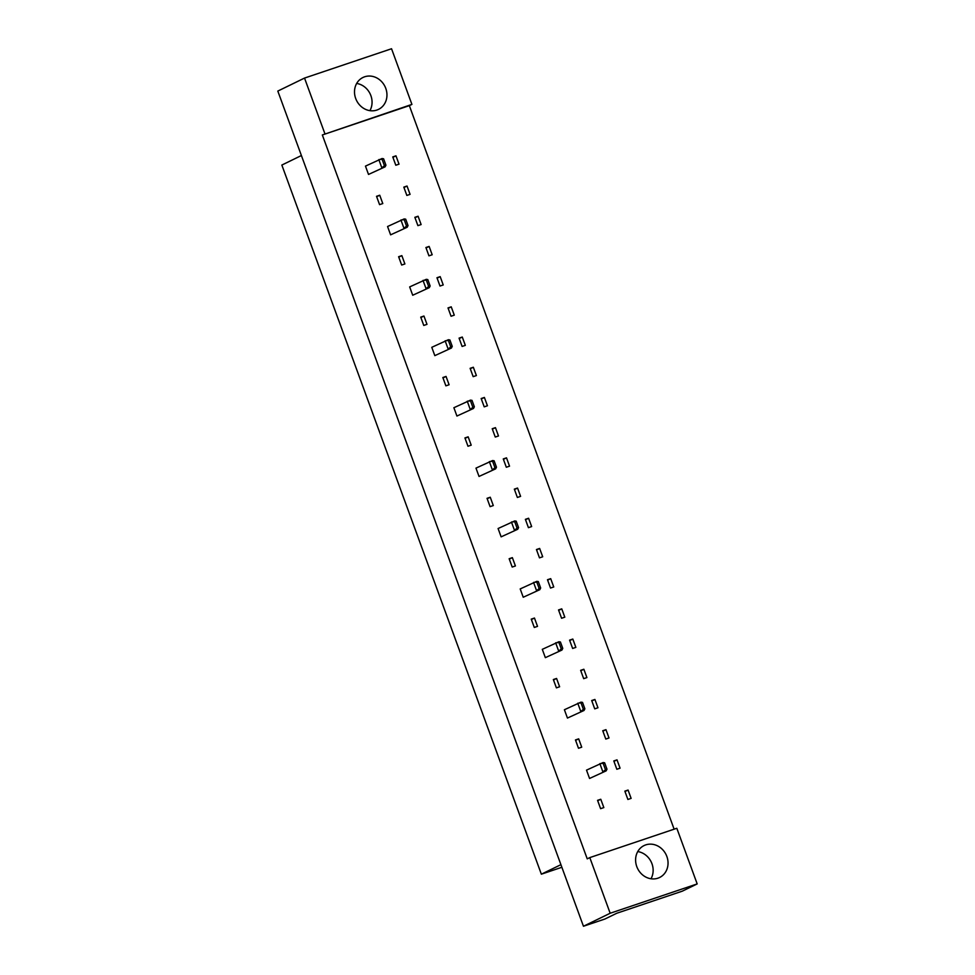 <?xml version="1.0" encoding="UTF-8"?>
<svg xmlns="http://www.w3.org/2000/svg" width="975" height="975" viewBox="0 0 975 975"><rect width="100%" height="100%" fill="white"/><g stroke="black" fill="none" stroke-linecap="round" stroke-linejoin="round"><path stroke-width="1.46" d="M385.771 88.359A17.745 15.844 -116 0 1 378.507 109.383A17.745 15.844 -116 0 1 355.692 98.499A17.745 15.844 -116 0 1 362.968 77.476A17.745 15.844 -116 0 1 385.771 88.359M356.667 83.448A17.745 15.844 -116 0 1 370.878 95.611A17.745 15.844 -116 0 1 369.903 110.662M666.863 856.477A17.745 15.844 -116 0 1 659.588 877.5A17.745 15.844 -116 0 1 636.785 866.604A17.745 15.844 -116 0 1 644.048 845.581A17.745 15.844 -116 0 1 666.863 856.477M650.995 878.767A17.745 15.844 64 0 0 651.958 863.728A17.745 15.844 64 0 0 637.747 851.565M676.821 828.275L697.186 883.923L610.167 913.246L589.802 857.598L676.821 828.275M324.894 133.721L304.529 78.073L391.548 48.75L411.913 104.398L322.335 134.964L587.23 858.853L589.802 857.598M697.186 883.923L682.281 891.174L616.748 913.258L604.939 919.011L583.452 926.25L277.814 91.077L304.529 78.073M583.452 926.25L610.167 913.246M674.127 829.189L409.342 105.641L411.913 104.398M301.409 155.525L281.848 165.055L541.357 874.185L560.918 864.667M541.357 874.185L561.868 867.275M409.342 105.641L322.335 134.964M616.834 769.263L613.799 760.939L617.017 759.854L620.063 768.178L616.834 769.263M627.888 799.463L624.841 791.139L628.071 790.055L631.118 798.379L627.888 799.463M602.745 730.738L605.962 729.653L609.009 737.977L605.792 739.062L602.745 730.738M591.691 700.537L594.908 699.453L597.955 707.777L594.738 708.862L591.691 700.537M580.637 670.337L583.854 669.252L586.901 677.576L583.684 678.661L580.637 670.337M569.583 640.136L572.812 639.052L575.859 647.376L572.63 648.46L569.583 640.136M558.529 609.936L561.758 608.851L564.805 617.175L561.576 618.26L558.529 609.936M547.475 579.735L550.704 578.65L553.751 586.974L550.522 588.059L547.475 579.735M536.433 549.534L539.65 548.45L542.697 556.774L539.48 557.858L536.433 549.534M525.379 519.334L528.596 518.249L531.643 526.573L528.426 527.658L525.379 519.334M514.325 489.133L517.542 488.048L520.589 496.372L517.372 497.457L514.325 489.133M503.271 458.933L506.5 457.848L509.535 466.172L506.317 467.257L503.271 458.933M492.217 428.732L495.446 427.647L498.493 435.971L495.263 437.056L492.217 428.732M481.163 398.531L484.392 397.447L487.439 405.771L484.209 406.855L481.163 398.531M470.121 368.331L473.338 367.246L476.385 375.57L473.168 376.655L470.121 368.331M459.067 338.13L462.284 337.045L465.331 345.357L462.113 346.454L459.067 338.13M448.013 307.929L451.23 306.832L454.277 315.157L451.059 316.253L448.013 307.929M436.958 277.729L440.188 276.632L443.223 284.956L440.005 286.041L436.958 277.729M425.904 247.516L429.134 246.431L432.181 254.755L428.951 255.84L425.904 247.516M414.85 217.315L418.08 216.231L421.127 224.555L417.897 225.639L414.85 217.315M403.808 187.115L407.026 186.03L410.073 194.354L406.843 195.439L403.808 187.115M392.754 156.914L395.972 155.829L399.019 164.153L395.801 165.238L392.754 156.914M597.553 800.341L600.783 799.256L603.83 807.58L600.6 808.665L597.553 800.341M606.986 769.214L606.133 770.872L589.558 778.464L586.511 770.14L603.086 762.547L604.634 762.791L603.123 763.291L605.475 769.714L606.986 769.214L604.634 762.791M575.457 739.94L578.675 738.855L581.722 747.179L578.504 748.264L575.457 739.94M584.878 708.813L584.025 710.47L567.45 718.063L564.403 709.739L580.978 702.146L582.526 702.39L581.027 702.89L583.367 709.312L584.878 708.813L582.526 702.39M553.349 679.538L556.579 678.454L559.613 686.766L556.396 687.862L553.349 679.538M562.77 648.399L561.929 650.069L545.342 657.662L542.295 649.338L558.882 641.745L560.418 641.989L558.919 642.488L561.271 648.911L562.77 648.399L560.418 641.989M531.241 619.137L534.471 618.04L537.518 626.364L534.288 627.449L531.241 619.137M540.662 587.998L539.821 589.668L523.234 597.248L520.199 588.924L536.774 581.344L538.322 581.587L536.811 582.087L539.163 588.51L540.662 587.998L538.322 581.587M509.145 558.724L512.362 557.639L515.409 565.963L512.192 567.048L509.145 558.724M518.566 527.597L517.713 529.267L501.138 536.847L498.091 528.523L514.666 520.942L516.214 521.174L514.715 521.686L517.055 528.109L518.566 527.597L516.214 521.174M487.037 498.322L490.254 497.238L493.301 505.562L490.084 506.647L487.037 498.322M496.458 467.196L495.617 468.865L479.03 476.446L475.983 468.122L492.57 460.541L494.106 460.773L492.607 461.285L494.959 467.707L496.458 467.196L494.106 460.773M464.929 437.921L468.158 436.837L471.205 445.161L467.976 446.245L464.929 437.921M474.35 406.794L473.509 408.452L456.922 416.045L453.887 407.721L470.462 400.128L472.01 400.372L470.498 400.883L472.851 407.306L474.35 406.794L472.01 400.372M442.833 377.52L446.05 376.435L449.097 384.759L445.88 385.844L442.833 377.52M452.254 346.393L451.401 348.051L434.826 355.643L431.779 347.319L448.354 339.727L449.902 339.97L448.403 340.482L450.742 346.893L452.254 346.393L449.902 339.97M420.725 317.119L423.942 316.034L426.989 324.358L423.772 325.443L420.725 317.119M430.146 285.992L429.305 287.649L412.717 295.242L409.671 286.918L426.258 279.325L427.793 279.569L426.294 280.081L428.647 286.492L430.146 285.992L427.793 279.569M398.617 256.717L401.846 255.633L404.893 263.957L401.663 265.042L398.617 256.717M408.038 225.591L407.197 227.248L390.609 234.841L387.562 226.517L404.15 218.924L405.697 219.168L404.186 219.668L406.538 226.09L408.038 225.591L405.697 219.168M376.521 196.316L379.738 195.232L382.785 203.556L379.567 204.64L376.521 196.316M385.942 165.189L385.088 166.847L368.513 174.44L365.467 166.116L382.042 158.523L383.589 158.767L382.09 159.266L384.43 165.689L385.942 165.189L383.589 158.767M628.071 790.055L624.999 791.554M617.017 759.854L613.945 761.353M605.962 729.653L602.891 731.152M594.908 699.453L591.837 700.952M583.854 669.252L580.783 670.751M572.812 639.052L569.729 640.551M561.758 608.851L558.687 610.35M550.704 578.65L547.633 580.149M539.65 548.45L536.579 549.949M528.596 518.249L525.525 519.748M517.542 488.048L514.471 489.548M506.5 457.848L503.417 459.347M495.446 427.647L492.375 429.134M484.392 397.447L481.321 398.933M473.338 367.246L470.267 368.733M462.284 337.045L459.213 338.532M451.23 306.832L448.159 308.332M440.188 276.632L437.105 278.131M429.134 246.431L426.063 247.93M418.08 216.231L415.009 217.73M407.026 186.03L403.955 187.529M395.972 155.829L392.901 157.328M600.783 799.256L597.712 800.755M578.675 738.855L575.603 740.342M556.579 678.454L553.495 679.941M534.471 618.04L531.399 619.539M512.362 557.639L509.291 559.138M490.254 497.238L487.183 498.737M468.158 436.837L465.087 438.336M446.05 376.435L442.979 377.934M423.942 316.034L420.871 317.533M401.846 255.633L398.775 257.132M379.738 195.232L376.667 196.718M606.133 770.872L589.558 778.464M605.475 769.714L602.916 771.956L599.869 763.632L603.123 763.291M584.025 710.47L567.45 718.063M583.367 709.312L580.808 711.555L577.761 703.231L581.027 702.89M561.929 650.069L545.342 657.662M561.271 648.911L558.699 651.154L555.653 642.83L558.919 642.488M539.821 589.668L523.234 597.248M539.163 588.51L536.603 590.753L533.557 582.428L536.811 582.087M517.713 529.267L501.138 536.847M517.055 528.109L514.495 530.351L511.448 522.027L514.715 521.686M495.617 468.865L479.03 476.446M494.959 467.707L492.387 469.95L489.34 461.626L492.607 461.285M473.509 408.452L456.922 416.045M472.851 407.306L470.279 409.537L467.244 401.225L470.498 400.883M451.401 348.051L434.826 355.643M450.742 346.893L448.183 349.135L445.136 340.811L448.403 340.482M429.305 287.649L412.717 295.242M428.647 286.492L426.075 288.734L423.028 280.41L426.294 280.081M407.197 227.248L390.609 234.841M406.538 226.09L403.967 228.333L400.932 220.009L404.186 219.668M385.088 166.847L368.513 174.44M384.43 165.689L381.871 167.932L378.824 159.608L382.09 159.266"/></g></svg>
